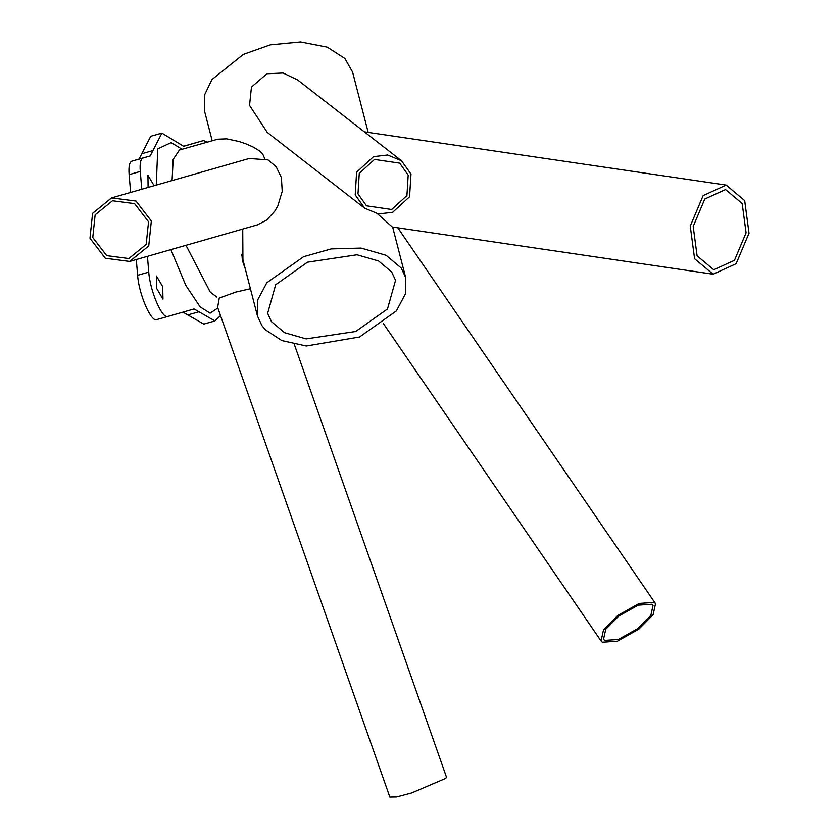 <?xml version="1.0" encoding="UTF-8"?>
<svg xmlns="http://www.w3.org/2000/svg" width="839" height="839" viewBox="0 0 839 839"><rect width="100%" height="100%" fill="white"/><g stroke="black" fill="none" stroke-linecap="round" stroke-linejoin="round"><path stroke-width="1.26" d="M401.524 160.773L410.984 174.051L409.568 196.766L392.652 212.288L378.567 213.945L364.65 208.177L355.201 194.9L356.606 172.184L373.533 156.662L387.608 155.005L401.524 160.773L297.499 79.852L283.058 73.014L266.938 73.748L251.459 87.078L249.54 105.399L267.263 132.415M374.488 159.441L399.679 163.144L408.194 175.089L406.925 195.539L391.687 209.498L366.496 205.807L357.991 193.861L359.26 173.411L374.488 159.441M377.487 213.777L392.316 227.002L713.077 274.206L694.587 258.706L690.256 226.121L703.134 195.602L726.196 185.094L744.686 200.594L749.017 233.19L736.139 263.708L713.077 274.206M704.791 199.011L725.536 189.551L742.179 203.499L746.081 232.833L734.482 260.3L713.737 269.759L697.094 255.801L693.192 226.478L704.791 199.011M250.421 288.721L235.591 292.14L219.262 298.065L217.637 307.389L389.841 797.05L396.595 796.956L411.708 792.928L445.761 778.372L446.484 777.124L294.29 344.336M245.282 268.837L242.943 262.177L242.733 229.047M264.704 158.581L262.659 153.894L259.922 151.188L253.2 147.045L245.963 143.857L239.084 141.497L226.698 138.844L217.741 139.201L179.42 150.024L173.17 159.41L172.068 180.574M242.031 257.888L243.174 260.667M185.985 245.303L210.285 292.161L216.861 297.048M217.857 307.997L210.096 313.167L200.133 306.875L185.776 285.333L170.894 249.613M156.253 185.104L157.763 148.86L171.156 142.609L182.094 149.269M141.781 189.247L140.27 171.46C139.683 163.469 140.606 158.98 143.039 158.005L150.202 155.939L161.885 133.128L183.668 146.29L203.499 140.564L207.264 142.158M220.531 315.621L214.889 320.949L194.082 308.951L167.852 316.46C162.221 319.313 149.971 290.871 148.765 272.13L147.433 256.335M154.135 185.702L147.947 175.341L148.094 187.443M156.432 276.01L156.673 288.438L162.965 299.124L162.724 286.697L156.432 276.01M182.923 312.108L203.741 324.095L214.889 320.949M136.285 259.524L137.617 275.286C138.813 294.017 151.072 322.459 156.715 319.607L167.863 316.46L156.715 319.607M161.885 133.128L150.737 136.275L139.043 159.085L131.891 161.151C129.447 162.126 128.524 166.615 129.122 174.617L130.622 192.435M192.372 143.71L183.143 146.374M192.362 143.71L203.499 140.564L192.362 143.71M401.252 268.05L405.719 277.688L405.436 293.828L396.365 310.933L359.532 337.005L306.319 345.993L281.841 340.582L265.26 329.696L261.925 325.626L257.458 315.988L257.741 299.848L266.812 282.743L303.645 256.671L331.248 248.9L361.085 248.082L386.076 255.287L401.252 268.05M391.687 272.004L378.599 260.992L357.036 254.773L307.483 262.188L275.706 284.683L267.631 313.356L271.49 321.683L284.578 332.695L306.141 338.904L355.694 331.489L387.471 309.004L395.547 280.32L391.687 272.004M368.195 132.415L352.621 72.133L344.829 58.426L327.241 47.141L300.561 41.95L270.252 44.866L243.373 54.378L211.931 79.548L204.37 95.352L204.359 110.423L212.204 140.763M617.756 615.49L639.213 603.419L654.273 602.423L655.542 603.64L653.12 614.693L638.846 629.156L617.389 641.216L602.329 642.213L601.07 640.996L603.482 629.942L617.756 615.49M618.721 616.109L638.227 605.139L651.913 604.237L653.067 605.339L650.865 615.386L637.892 628.526L618.385 639.496L604.688 640.398L603.545 639.297L605.737 629.25L618.721 616.109M257.416 224.852L266.571 220.133L274.647 211.376L277.793 205.995L282.219 191.376L281.411 177.574L276.094 166.657L268.008 159.892L249.256 158.477L111.566 197.899L136.002 201.056L151.335 220.993L148.734 245.942L129.636 261.432L105.315 258.244L89.983 238.307L92.584 213.358L111.566 197.899M112.499 200.752L134.607 203.646L148.545 221.779L146.175 244.453L128.818 258.538L106.71 255.643L92.772 237.521L95.143 214.836L112.499 200.752M131.891 161.151L143.039 158.005M129.122 174.617L140.27 171.46M137.617 275.286L148.765 272.13M187.831 314.929L198.979 311.772M141.791 153.726L152.939 150.58M139.043 159.085L150.202 155.939M364.65 208.177L267.18 132.352M364.325 131.838L726.196 185.094M392.642 227.054L405.719 277.688M241.559 254.437L257.458 315.988M655.542 603.64L397.822 227.82M601.07 640.996L383.339 323.497M129.751 261.401L257.93 224.705"/></g></svg>
